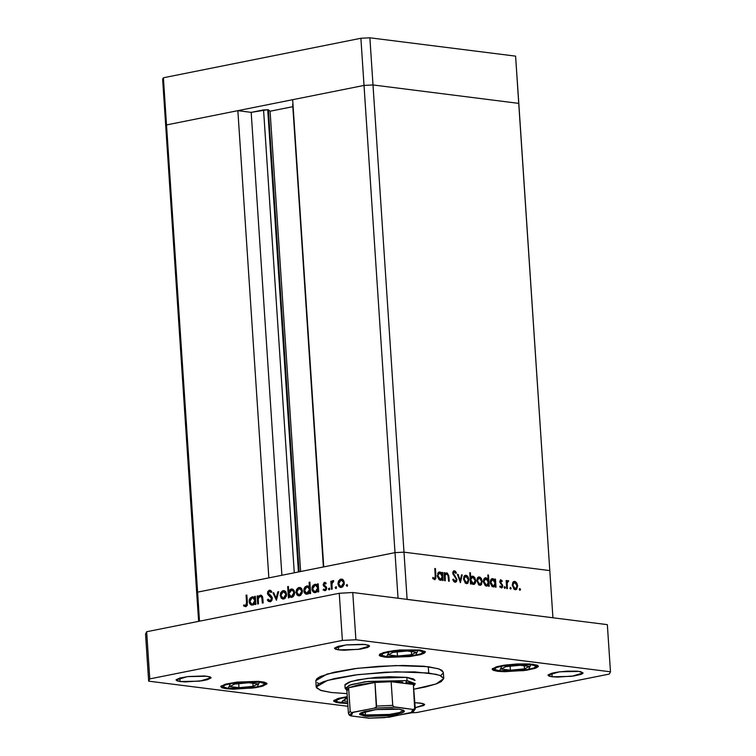 <?xml version="1.0" encoding="UTF-8"?>
<svg xmlns="http://www.w3.org/2000/svg" width="756" height="756" viewBox="0 0 756 756"><rect width="100%" height="100%" fill="white"/><g stroke="black" fill="none" stroke-linecap="round" stroke-linejoin="round"><path stroke-width="1.13" d="M165.762 126.432L166.537 124.938L363.995 85.447L372.973 84.993L518.767 103.345L515.63 56.152L549.801 570.553L518.767 103.345L372.973 84.993L518.767 103.345L372.973 84.993L369.845 37.8L515.63 56.152L369.845 37.8L404.006 552.201L549.801 570.553L404.006 552.201L549.801 570.553L404.006 552.201L372.973 84.993L363.995 85.447L372.973 84.993L363.995 85.447L360.858 38.254L369.845 37.8L360.858 38.254L395.029 552.655L404.006 552.201L407.144 599.395L552.929 617.746L549.801 570.553L552.929 617.746L407.144 599.395L404.006 552.201L395.029 552.655L323.719 566.915L395.029 552.655L404.006 552.201L395.029 552.655L197.562 592.137L166.537 124.938L363.995 85.447L395.029 552.655L197.562 592.137L268.871 577.886L197.562 592.137L196.796 593.63L197.562 592.137L199.499 621.177L197.562 592.137L196.796 593.63L165.762 126.432L166.537 124.938L163.4 77.745L360.858 38.254L163.4 77.745L166.537 124.938L237.838 110.678L268.871 577.886L237.838 110.678L251.19 112.361L267.728 109.677L298.431 571.971L267.728 109.677L268.38 109.856L263.542 109.885L294.282 572.802L263.542 109.885L251.19 112.361L281.931 575.269L251.19 112.361L237.838 110.678L166.537 124.938L197.562 592.137L196.796 593.63L198.639 621.347L162.634 79.238L163.4 77.745L162.634 79.238L165.762 126.432L166.537 124.938L165.762 126.432M299.064 571.848L268.38 109.856L270.062 111.255L292.789 106.719L270.062 111.255L300.633 571.527L270.062 111.255L268.38 109.856L299.064 571.848M292.638 104.252L323.36 566.991M292.685 99.707L363.995 85.447L292.685 99.707L323.719 566.915L292.685 99.707M445.265 580.788L444.613 580.712L444.084 572.661L444.726 572.746L444.821 574.191L445.615 573.124L447.259 573.02L448.799 575.732L449.225 581.288L448.582 581.213L448.043 575.231L446.664 573.832L445.095 575.307L445.265 580.788L445.019 575.732L446.295 573.842L448.128 575.581L448.582 581.213L449.225 581.288L448.951 577.178L446.711 572.85L444.821 574.191L444.726 572.746L444.084 572.661L444.613 580.712L445.265 580.788M456.964 579.587L456.482 581.647L455.31 582.328L453.742 581.449L452.768 579.625L453.335 579.143L455.036 581.184L456.312 579.956L455.906 578.217L452.891 573.766L452.853 572.084L453.732 570.837L455.263 571.158L456.426 572.85L455.887 573.445L454.195 571.857L453.43 573.124L456.964 579.587L453.43 573.124L454.11 571.867L455.887 573.445L456.426 572.85L454.394 570.742L452.787 573.086L456.322 579.493L455.367 581.175L453.335 579.143L452.768 579.625L455.112 582.309L456.964 579.587M460.376 582.696L457.352 574.333L458.051 574.418L460.177 580.495L461.538 574.862L462.237 574.947L460.376 582.696L462.237 574.947L461.538 574.862L460.177 580.495L458.051 574.418L457.352 574.333L460.376 582.696M463.513 579.124L464.42 575.836L465.677 575.259L467.076 575.741L468.918 579.408L467.983 583.131L465.441 583.188L463.513 579.124L466.509 583.604L467.142 583.594L468.947 579.805L468.04 576.856L465.356 575.297L464.042 576.355L463.513 579.124M476.875 580.806L477.783 577.518L479.039 576.941L480.429 577.423L482.271 581.09L481.345 584.813L478.803 584.87L476.875 580.806L479.871 585.286L480.495 585.276L482.309 581.487L481.402 578.538L478.718 576.979L477.405 578.038L476.875 580.806M494.953 580.542L494.849 579.058L495.492 579.134L496.03 587.185L495.388 587.1L495.293 585.711L493.848 586.958L492.175 586.533L490.332 583.263L490.332 580.863L491.239 579.134L492.449 578.633L493.942 579.19L494.953 580.542L492.109 578.661L490.228 582.441L493.252 586.977L495.293 585.711L495.388 587.1L496.03 587.185L495.492 579.134L494.849 579.058L494.953 580.542L494.311 580.674L494.953 580.542M519.948 590.332L519.287 589.34L519.712 588.499L520.468 589.311L519.948 590.332L520.487 589.491L519.693 588.508L519.287 589.34L519.948 590.332M512.256 585.257L513.163 581.969L514.42 581.392L515.819 581.874L517.652 585.55L516.726 589.264L514.184 589.33L512.256 585.257L515.252 589.746L515.875 589.727L517.69 585.947L516.783 582.989L514.099 581.43L512.785 582.498L512.256 585.257M510.64 589.16L509.979 588.168L510.404 587.327L511.16 588.14L510.64 589.16L511.179 588.319L510.385 587.336L509.979 588.168L510.64 589.16M507.361 588.612L506.718 588.527L506.18 580.485L506.832 580.561L506.907 581.751L507.711 580.636L508.684 580.929L507.153 582.867L507.361 588.612L507.115 583.159L508.684 580.929L507.862 580.589L506.907 581.751L506.832 580.561L506.18 580.485L506.718 588.527L507.361 588.612M504.838 588.433L504.309 586.807L505.358 587.412L504.838 588.433L505.377 587.592L504.583 586.599L504.176 587.44L504.838 588.433M499.678 581.619L500.604 579.672L502.286 580.986L501.899 581.619L500.803 580.665L500.321 581.449L502.664 585.531L502.532 587.138L501.615 587.988L499.744 586.713L500.122 586.023L501.559 586.949L502.06 585.815L499.678 581.619L502.06 585.815L501.436 586.987L500.122 586.023L499.744 586.713L501.672 587.979L502.702 585.862L500.321 581.657L500.793 580.665L501.899 581.619L502.286 580.986L500.567 579.682L499.678 581.619M488.14 579.757L487.818 574.947L488.461 575.032L489.208 586.325L488.565 586.24L488.47 584.851L487.034 586.098L485.361 585.673L483.519 582.413L483.519 580.003L484.416 578.283L485.626 577.773L487.129 578.378L488.14 579.757L485.295 577.801L483.415 581.581L486.429 586.117L488.47 584.851L488.565 586.24L489.208 586.325L488.461 575.032L487.818 574.947L488.14 579.757L487.535 579.871L488.14 579.757M471.054 582.564L471.149 584.048L470.506 583.972L469.76 572.679L470.402 572.755L470.714 577.461L471.583 576.393L473.294 576.27L474.768 577.593L475.732 580.249L475.571 582.592L474.588 584.114L472.972 584.397L471.517 583.32L471.054 582.564L473.889 584.445L475.77 580.655L472.746 576.129L470.714 577.461L470.402 572.755L469.76 572.679L470.506 583.972L471.149 584.048L471.054 582.564L470.421 582.687L471.054 582.564M442.062 573.889L441.958 572.396L442.61 572.481L443.139 580.523L442.496 580.438L442.402 579.049L440.965 580.296L439.293 579.88L437.45 576.611L437.97 572.944L439.302 571.99L440.757 572.32L442.062 573.889L439.227 571.999L437.346 575.779L440.361 580.315L442.402 579.049L442.496 580.438L443.139 580.523L442.61 572.481L441.958 572.396L442.062 573.889L441.419 574.012L442.062 573.889M434.445 578.586L435.295 577.461L434.766 568.55L435.409 568.635L435.843 578.661L434.483 579.71L432.668 578.227L432.99 577.423L434.445 578.586L432.99 577.423L432.668 578.227L434.889 579.701L435.9 576.063L435.409 568.635L434.766 568.55L435.248 575.874L434.624 578.586L433.141 578.85L434.445 578.586M398.053 598.242L395.029 552.655L398.053 598.242M258.439 603.874L257.673 604.035L257.135 595.983L257.9 595.832L257.994 597.287L258.949 595.898L260.905 595.189L262.54 596.72L263.145 602.938L262.379 603.09L261.812 597.164L260.196 596.229L258.306 598.327L258.439 603.874L258.221 598.79L260.196 596.229L261.907 597.495L262.379 603.09L263.145 602.938L262.871 598.828L260.877 595.189L260.262 595.218L257.994 597.287L257.9 595.832L257.135 595.983L257.673 604.035L258.439 603.874M272.368 598.355L271.773 600.642L270.365 601.767L268.512 601.445L267.378 599.943L268.059 599.234L270.053 600.699L271.593 598.894L271.045 597.249L267.671 594.093L267.737 591.693L269.013 590.36L270.45 590.341L271.81 591.646L271.168 592.468L269.174 591.447L268.248 593.025L271.565 596.427L272.368 598.355L268.248 593.025L269.401 591.381L271.168 592.468L271.81 591.646L269.42 590.238L267.482 593.233L268.068 594.811L271.602 598.497L270.053 600.699L268.059 599.234L267.378 599.943L270.128 601.823L272.368 598.355M276.375 600.292L272.888 592.836L273.719 592.666L276.176 598.109L277.858 591.844L278.69 591.674L276.375 600.292L278.69 591.674L277.858 591.844L276.176 598.109L273.719 592.666L272.888 592.836L276.375 600.292M280.155 595.482L280.646 592.798L282.451 590.861L284.426 590.71L285.976 592.052L286.477 595.832L284.596 598.629L283.027 599.035L281.298 598.242L280.155 595.482L282.772 599.017L283.661 598.979L286.609 594.188L285.57 591.504L283.113 590.644L280.826 592.458L281.742 592.572L280.826 592.458L280.155 595.482L280.949 595.577L280.155 595.482M296.021 592.307L296.513 589.623L298.308 587.686L300.293 587.544L301.842 588.877L302.343 592.666L300.453 595.463L298.885 595.87L297.155 595.076L296.021 592.307L298.629 595.851L299.527 595.804L302.476 591.022L301.427 588.329L298.97 587.478L296.683 589.283L297.599 589.397L296.683 589.283L296.021 592.307L296.806 592.411L296.021 592.307M317.511 585.418L317.407 583.934L318.172 583.783L318.711 591.825L317.945 591.976L317.851 590.587L315.772 592.534L313.551 592.298L312.219 590.653L312.02 587.44L313.116 585.342L315.243 584.246L317.511 585.418L314.874 584.293L311.878 589.094L314.553 592.666L317.851 590.587L317.945 591.976L318.711 591.825L318.172 583.783L317.407 583.934L318.191 584.029L317.407 583.934L317.511 585.418L318.285 585.522L317.511 585.418M346.995 586.316L346.22 585.352L347.013 584.464L347.382 586.08L347.061 584.473L346.22 585.541L347.59 585.711L346.22 585.541L346.995 586.316M337.913 583.934L338.404 581.241L340.209 579.313L342.185 579.162L343.734 580.495L344.235 584.284L342.345 587.081L340.786 587.488L339.047 586.694L337.913 583.934L340.531 587.469L341.419 587.431L344.367 582.64L343.328 579.947L340.871 579.096L338.575 580.901L339.501 581.024L338.575 580.901L337.913 583.934L338.707 584.029L337.913 583.934M335.947 588.518L335.173 587.563L336.344 586.854L336.335 588.291L336.014 586.675L335.173 587.743L336.543 587.922L335.173 587.743L335.947 588.518M332.167 589.132L331.402 589.293L330.863 581.241L331.629 581.09L331.704 582.271L332.678 580.844L333.821 580.788L331.988 583.32L332.167 589.132L331.941 583.641L333.462 581.723L333.396 580.636L331.704 582.271L331.629 581.09L330.863 581.241L331.402 589.293L332.167 589.132M329.162 589.878L328.397 588.924L329.569 588.206L329.55 589.642L329.229 588.036L328.397 589.104L329.758 589.274L328.397 589.104L329.162 589.878M323.114 584.785L324.088 582.536L326.223 583.188L325.751 583.982L324.456 583.396L323.88 584.379L326.62 587.695L326.365 589.557L325.165 590.672L323.133 589.982L323.587 589.132L325.278 589.567L325.893 588.215L323.114 584.785L325.893 588.215L324.882 589.737L323.587 589.132L323.133 589.982L324.985 590.71L326.658 588.026L323.88 584.596L324.617 583.348L325.751 583.982L326.223 583.188L324.551 582.356L325.297 582.451L324.551 582.356L323.114 584.785L323.937 584.889L323.114 584.785M309.421 587.11L309.1 582.3L309.865 582.148L310.612 593.441L309.847 593.602L309.752 592.203L308.032 594.008L305.452 593.914L304.129 592.279L303.921 589.056L305.018 586.958L307.153 585.862L309.421 587.11L306.785 585.909L303.78 590.71L306.454 594.282L309.752 592.203L309.847 593.602L310.612 593.441L309.865 582.148L309.1 582.3L309.884 582.403L309.1 582.3L309.421 587.11L310.196 587.204L309.421 587.11M289.075 596.238L289.17 597.731L288.405 597.883L287.658 586.59L288.423 586.439L288.735 591.145L290.455 589.283L292.44 589.094L294.008 590.341L294.708 592.562L294.301 595L292.931 596.824L291.334 597.42L289.614 596.843L291.703 597.372L294.708 592.562L292.033 589L288.735 591.145L288.423 586.439L287.658 586.59L288.405 597.883L289.17 597.731L289.075 596.238L291.126 596.503L289.075 596.238M254.715 597.977L254.621 596.484L255.386 596.333L255.925 604.384L255.159 604.535L255.065 603.146L253.336 604.951L250.765 604.847L249.433 603.212L249.225 599.999L250.33 597.892L252.457 596.796L254.715 597.977L252.088 596.853L249.093 601.644L251.767 605.216L255.065 603.146L255.159 604.535L255.925 604.384L255.386 596.333L254.621 596.484L255.405 596.588L254.621 596.484L254.715 597.977L255.5 598.072L254.715 597.977M245.605 605.584L246.626 604.12L246.106 595.189L246.872 595.029L247.269 605.14L245.634 606.728L243.498 605.868L243.886 604.923L245.605 605.584L243.886 604.923L243.498 605.868L245.634 606.728L247.373 602.466L246.872 595.029L246.106 595.189L246.598 602.513L247.382 602.608L246.598 602.513L245.605 605.584L246.985 605.764L245.605 605.584M341.504 580.06L342.695 579.408L341.504 580.06M342.506 579.304L340.871 579.096L342.506 579.304M341.098 586.949L338.679 583.783L340.928 580.088L344.377 582.895L343.602 582.8L341.353 586.439L342.95 586.637L340.71 586.467L342.723 586.722M343.224 580.315L341.551 580.06M331.648 581.336L330.863 581.241L331.648 581.336M332.3 582.347L331.704 582.271L332.3 582.347M333.67 580.712L333.141 580.646L333.67 580.712M325.467 590.54L323.133 589.982L325.392 589.85L325.467 590.54M326.167 589.897L324.882 589.737L326.167 589.897M326.668 588.319L325.893 588.215L326.668 588.319M326.601 587.61L325.638 587.497L326.601 587.61M326.422 587.081L324.636 586.854L326.422 587.081M326.337 586.93L323.483 585.966L325.496 586.146L326.337 586.93M318.635 590.682L317.851 590.587L318.635 590.682M315.639 592.572L314.676 591.655L315.611 592.562M312.672 589.189L311.878 589.094L312.672 589.189M315.535 585.238L316.707 584.605L315.535 585.238M316.528 584.501L314.874 584.293L316.528 584.501M314.77 591.664L316.755 591.92M317.747 585.513L315.649 585.248L317.681 587.97L318.456 588.073L317.681 587.97L315.365 591.636L316.944 591.835L314.742 591.664L312.644 588.952L314.95 585.286L315.649 585.248M310.536 592.307L309.752 592.203L310.536 592.307M304.573 590.814L303.78 590.71L304.573 590.814M307.437 586.854L308.561 586.24L307.437 586.854M308.335 586.108L306.785 585.909L308.335 586.108M306.643 593.28L304.545 590.568L306.86 586.902L307.56 586.873L309.582 589.595L306.671 593.28L308.656 593.536M309.714 587.147L310.206 587.317L309.714 587.147M309.582 589.595L310.366 589.689L309.582 589.595L308.703 587.45L306.378 587.053L304.668 589.302L304.904 591.901L306.303 593.205L308.854 593.451L307.276 593.252L308.996 592.005L309.582 589.595M299.612 588.433L300.803 587.79L299.612 588.433M300.614 587.686L298.97 587.478L300.614 587.686M299.206 595.322L296.787 592.165L299.036 588.461L302.485 591.277L301.71 591.173L299.452 594.821L301.049 595.019L298.809 594.849M298.847 594.849L300.822 595.104M301.332 588.688L299.659 588.442M288.442 586.694L287.658 586.59L288.442 586.694M289.52 591.239L288.735 591.145L289.52 591.239M291.825 590.001L292.997 589.349L291.825 590.001M292.808 589.245L291.173 589.037L292.808 589.245M291.939 597.316L291.126 596.503L291.939 597.316M293.886 590.256L291.844 590.001L294.717 592.817L293.942 592.713L291.627 596.38L290.928 596.408L288.905 593.696L291.844 590.001M290.928 596.408L293.101 596.682M293.215 596.578L291.627 596.38L293.215 596.578M283.746 591.608L284.936 590.956L283.746 591.608M284.757 590.852L283.113 590.644L284.757 590.852M283.339 598.497L280.92 595.331L283.169 591.636L286.618 594.443L285.844 594.348L283.594 597.987L285.192 598.194L282.952 598.015M282.98 598.024L284.965 598.27M285.466 591.863L283.802 591.608M273.842 592.959L272.888 592.836L273.842 592.959M276.932 598.213L276.176 598.109L276.932 598.213M278.614 591.939L277.858 591.844L278.614 591.939M270.563 601.7L269.731 600.718L270.563 601.7M268.654 600.103L267.378 599.943L268.654 600.103M271.347 600.859L269.684 600.718M271.584 600.888L270.053 600.699L271.584 600.888M272.377 598.591L271.602 598.497L272.377 598.591M272.226 597.599L271.224 597.476L272.226 597.599M271.413 596.257L269.571 596.03L271.413 596.257M269.873 595.038L268.068 594.811L269.873 595.038M268.285 593.328L267.482 593.233L268.285 593.328M270.1 591.409L270.96 590.672L270.1 591.409M270.535 590.379L269.42 590.238L270.535 590.379M257.919 596.087L257.135 595.983L257.919 596.087M258.722 597.372L257.994 597.287L258.722 597.372M261.018 596.144L261.633 595.719M261.463 595.369L260.262 595.218L261.463 595.369M262.908 599.404L262.124 599.31L262.908 599.404M262.738 597.599L261.907 597.495L262.738 597.599M255.849 603.241L255.065 603.146L255.849 603.241M249.877 601.748L249.093 601.644L249.877 601.748M252.74 597.798L253.912 597.164L252.74 597.798M253.742 597.06L252.088 596.853L253.742 597.06M251.984 604.224L253.969 604.469M254.952 598.072L252.863 597.807L254.885 600.529L255.67 600.623L254.885 600.529L252.58 604.195L254.158 604.394L251.946 604.214L249.858 601.502L252.164 597.835L252.863 597.807L251.228 598.261L250.17 599.64L250.208 602.844L252.088 604.233L253.94 603.401L254.885 601.162L254.488 599.017L252.901 597.816M246.891 595.284L246.106 595.189L246.891 595.284M246.097 606.577L243.498 605.868L245.747 605.66L246.097 606.577M341.353 586.439L343.035 585.191L343.611 583.112L342.912 580.882L341.173 580.05L339.595 580.901L338.669 583.471L339.538 585.891L341.353 586.439M315.365 591.636L317.095 590.389L317.69 588.291L317.104 586.193L315.45 585.238L313.598 586.07L312.634 588.631L313.542 591.06L315.365 591.636M299.452 594.821L301.143 593.564L301.72 591.494L301.181 589.482L299.518 588.423L297.694 589.283L296.777 591.844L297.647 594.263L299.452 594.821M291.221 590.03L289.491 591.277L288.896 593.375L289.435 595.407L291.136 596.427L293.337 595.123L293.952 593.035L293.045 590.606L291.221 590.03M283.594 597.987L285.286 596.739L285.853 594.66L285.154 592.439L283.415 591.598L281.837 592.449L280.911 595.019L281.79 597.438L283.594 597.987M519.363 589.718L520.487 589.491L519.363 589.718M513.56 581.638L514.704 581.411L513.56 581.638M513.022 582.139L513.607 582.555L513.022 582.139M515.998 583.15L516.783 582.989L515.998 583.15M517.057 586.07L517.69 585.947L517.057 586.07M514.76 582.403L517.047 585.872L515.63 588.744L513.825 589.028L515.186 588.754L512.899 585.342L512.275 585.475L514.76 582.403L513.976 582.536L512.899 584.728L513.655 587.667L514.779 588.65L515.961 588.631L517.057 586.486L516.442 583.783L514.76 582.403M510.054 588.546L511.179 588.319L510.054 588.546M506.199 580.693L506.832 580.561L506.199 580.693M506.274 581.874L507.89 581.562M507.635 580.674L508.098 580.58L507.635 580.674M507.134 581.241L508.684 580.929L507.134 581.241M507.758 581.61L506.274 581.912M506.369 583.311L507.115 583.159L506.369 583.311M506.548 586.032L507.182 585.909L506.548 586.032M504.252 587.818L505.377 587.592L504.252 587.818M501.568 581.128L502.286 580.986L501.568 581.128M499.697 581.78L500.321 581.657L499.697 581.78M499.867 582.545L500.548 582.413L499.867 582.545M500.425 583.519L501.351 583.33L500.425 583.519M501.625 584.738L502.371 584.586L501.625 584.738M502.06 585.985L502.702 585.862L502.06 585.985M500.085 587.223L501.219 586.996L500.085 587.223M494.868 579.266L495.492 579.134L494.868 579.266M492.855 586.193L495.293 585.711L492.855 586.193M491.58 578.869L492.714 578.642L491.58 578.869M491.031 579.37L491.627 579.786L491.031 579.37M492.789 579.635L495.123 583.093L493.659 585.976L491.854 586.259L493.205 585.985L490.88 582.536L490.247 582.659L492.789 579.635L492.005 579.767L490.871 581.997L491.655 584.87L493.611 585.985L495.048 584.312L494.613 581.175L492.789 579.635M487.828 575.155L488.461 575.032L487.828 575.155M486.032 585.342L488.47 584.851L486.032 585.342M484.766 578.019L485.9 577.792L484.766 578.019M484.209 578.52L484.776 578.935L484.209 578.52M485.976 578.775L488.3 582.233L486.845 585.116L485.031 585.399L486.392 585.125L484.057 581.676L483.434 581.799L485.976 578.775L485.182 578.907L484.057 581.137L484.842 584.019L486.798 585.125L488.234 583.452L487.79 580.315L485.976 578.775M478.179 577.187L479.313 576.96L478.179 577.187M477.641 577.688L478.227 578.104L477.641 577.688M480.618 578.69L481.402 578.538L480.618 578.69M481.676 581.619L482.309 581.487L481.676 581.619M479.484 584.445L479.115 585.059L479.484 584.445M479.38 577.943L481.666 581.411L480.249 584.293L478.444 584.568L479.805 584.303L477.518 580.892L476.894 581.014L479.38 577.943L478.595 578.085L477.518 580.268L478.274 583.216L480.202 584.293L481.591 582.611L481.203 579.597L479.38 577.943M469.769 572.887L470.402 572.755L469.769 572.887M471.649 576.355L472.746 576.129L471.649 576.355M471.082 576.866L471.649 577.272L471.082 576.866M475.137 580.788L475.77 580.655L475.137 580.788M472.925 583.604L472.538 584.227L472.925 583.604M473.209 583.471L470.884 580.013L470.251 580.135L472.802 577.121L475.127 580.58L473.672 583.462L471.876 583.736L474.645 582.753L475.137 580.844L474.645 578.756L472.396 577.121L471.111 578.264L470.912 580.334L471.649 582.375L473.209 583.471M464.817 575.505L465.961 575.278L464.817 575.505M464.279 576.006L464.864 576.422L464.279 576.006M467.265 577.008L468.04 576.856L467.265 577.008M468.314 579.937L468.947 579.805L468.314 579.937M466.121 582.763L465.762 583.377L466.121 582.763M466.017 576.261L468.304 579.729L466.887 582.611L465.082 582.885L466.443 582.621L464.165 579.209L463.532 579.332L466.017 576.261L464.902 576.658L464.165 579.209L465.252 581.959L467.227 582.489L468.314 580.343L467.699 577.65L466.017 576.261M457.427 574.541L458.051 574.418L457.427 574.541M459.553 580.627L460.177 580.495L459.553 580.627M461.481 575.099L462.237 574.947L461.481 575.099M453.742 581.44L455.036 581.184L453.742 581.44M453.628 570.893L454.394 570.742L453.628 570.893M455.641 573.001L456.426 572.85L455.641 573.001M452.806 573.246L453.43 573.124L452.806 573.246M453.269 574.749L453.997 574.607L453.269 574.749M454.176 575.996L455.036 575.826L454.176 575.996M454.413 581.364L454.186 581.903L454.413 581.364M444.093 572.868L444.726 572.746L444.093 572.868M444.188 574.324L444.821 574.191L444.188 574.324M445.719 573.048L446.711 572.85L445.719 573.048M445.095 573.691L445.445 574.012L445.095 573.691M448.317 577.31L448.951 577.178L448.317 577.31M444.292 575.883L445.019 575.732L444.292 575.883M444.433 578.009L445.067 577.877L444.433 578.009M441.976 572.604L442.61 572.481L441.976 572.604M439.964 579.54L442.402 579.049L439.964 579.54M438.688 572.216L439.831 571.99L438.688 572.216M438.14 572.708L438.735 573.133L438.14 572.708M439.897 572.972L442.232 576.441L440.776 579.313L438.962 579.597L440.323 579.332L437.989 575.874L437.365 575.996L439.897 572.972L439.113 573.105L437.989 575.344L438.773 578.217L440.729 579.323L442.165 577.65L441.721 574.513L439.897 572.972M434.776 568.758L435.409 568.635L434.776 568.758M435.267 576.195L435.9 576.063L435.267 576.195M432.923 578.576L433.963 578.368L432.923 578.576M428.321 666.726L395.813 665.526L357.39 668.313L327.046 674.078L315.828 680.712L316.887 678.671L320.364 676.516L333.916 672.292L354.422 668.701L378.756 666.301L403.203 665.441L424.059 666.272L438.149 668.654L441.929 670.317L443.309 672.226L439.33 669.051L428.321 666.726L428.737 673.02L428.321 666.726M331.232 692.524L320.223 690.2L316.244 687.006L327.461 680.372L357.805 674.607L396.229 671.819L428.737 673.02L439.746 675.344L443.725 678.538L435.976 684.038L414.023 689.226L425.637 686.958L436.581 683.821L441.22 681.657L443.725 678.51L440.748 675.741L435.815 674.22L414.723 671.942L385.418 672.216L354.838 674.995L334.332 678.576L323.388 681.723L318.748 683.887L316.471 686.004L316.632 688.007L321.404 690.597L331.232 692.524L347.099 693.668L331.232 692.524M578.983 671.394L583.103 672.916L571.668 676.327L552.163 676.762L551.927 673.199L552.163 676.762L548.865 676.015L548.109 674.966L551.88 673.209L557.106 672.16L567.066 671.177L576.516 671.177L580.929 671.725L583.037 673.19L581.137 674.371L574.031 675.996L557.503 677.102L552.163 676.762L548.043 675.24L559.468 671.838L578.983 671.394M261.548 681.676L266.981 683.679L262.908 686.079L251.909 688.168L226.195 688.744L226.157 688.149L226.195 688.744L221.848 687.762L220.846 686.382L225.827 684.067L236.883 682.129L258.297 681.383L264.109 682.11L266.84 683.311L266.896 684.038L261.916 686.363L255.027 687.743L233.235 689.198L226.195 688.744L220.761 686.75L224.834 684.341L235.834 682.252L261.548 681.676M419.996 649.99L425.43 651.993L421.366 654.394L410.366 656.482L384.653 657.058L384.615 656.463L384.653 657.058L380.296 656.076L379.361 655.424L380.126 653.931L387.441 651.653L399.763 649.999L419.996 649.99L425.288 651.625L424.522 653.118L420.374 654.677L409.317 656.614L387.894 657.361L384.653 657.058L379.219 655.065L383.283 652.655L394.282 650.566L419.996 649.99M532.933 664.212L538.366 666.206L534.303 668.616L523.303 670.704L497.59 671.281L497.552 670.685L497.59 671.281L493.233 670.288L492.241 668.918L497.212 666.594L504.11 665.214L517.236 663.919L529.691 663.91L537.289 665.195L538.291 666.575L535.777 668.124L526.412 670.27L504.63 671.725L497.59 671.281L492.156 669.277L496.219 666.877L507.219 664.789L532.933 664.212M347.741 703.43L336.571 702.532L333.84 701.332L333.783 700.604L338.764 698.279L347.297 696.663L337.327 698.695L333.698 700.944L339.132 702.967L347.741 703.43M206.974 676.195L211.094 677.716L199.66 681.118L180.155 681.562L179.919 677.99L180.155 681.562L176.857 680.806L176.101 679.767L179.871 678.009L188.263 676.535L204.507 675.968L210.272 676.941L211.028 677.99L207.257 679.748L202.022 680.797L185.494 681.903L180.155 681.562L176.035 680.041L187.469 676.629L206.974 676.195M365.422 644.509L369.552 646.03L358.117 649.432L338.612 649.876L338.376 646.304L338.612 649.876L335.305 649.12L334.549 648.081L338.329 646.323L346.711 644.849L362.965 644.282L368.73 645.255L369.486 646.304L367.586 647.476L360.48 649.111L343.952 650.217L338.612 649.876L334.492 648.355L345.917 644.944L365.422 644.509M420.525 703.08L424.645 704.601L415.252 707.729L423.955 705.461L424.541 704.327L422.472 703.411L414.921 702.74L420.525 703.08M346.843 689.812L345.133 688.243L344.925 685.068L351.096 681.449L367.785 678.283L406.804 677.404L415.044 680.438L413.4 678.907L406.804 677.404L407.011 680.551L365.365 681.77L349.102 685.323L345.662 689.122L346.862 690.152M416.745 712.539L609.327 674.031L610.479 671.791L355.859 639.727L342.392 640.417L149.801 678.926L148.649 681.165L347.93 706.255L148.649 681.165L145.521 633.972L146.673 631.732L145.521 633.972L148.649 681.165L149.801 678.926L146.673 631.732L339.255 593.224L146.673 631.732L149.801 678.926L342.392 640.417L339.255 593.224L352.731 592.543L339.255 593.224L342.392 640.417L355.859 639.727L352.731 592.543L607.351 624.598L352.731 592.543L355.859 639.727L610.479 671.791L607.351 624.598L610.479 671.791L609.327 674.031L416.745 712.539L411.273 712.813L416.745 712.539M443.082 673.237L440.805 675.363M318.805 683.509L317.208 682.64M345.142 685.645L345.048 684.549L348.856 682.195L357.399 679.928L376.101 677.423L389.737 676.733L406.804 677.404L407.011 680.551L415.252 683.585L413.768 685.361L414.855 684.53L407.011 680.551L405.896 682.375L407.011 680.551L367.992 681.43L351.304 684.596L345.133 688.243M499.536 670.893L502.022 666.074L530.986 664.6L535.692 666.055L535.012 667.387L533.519 668.087L525.184 669.996L505.802 671.29L499.536 670.893L494.83 669.429L495.511 668.106L497.013 667.406L505.339 665.497L520.978 664.203L530.986 664.6L528.51 669.41L499.536 670.893M501.143 669.06L510.385 670.222L524.503 668.909L529.38 666.423L520.147 665.261L506.019 666.584L501.143 669.06L506.019 666.584L520.147 665.261L529.38 666.423L524.503 668.909L524.295 665.79L524.503 668.909L510.385 670.222L510.111 666.197L510.385 670.222L501.143 669.06M386.599 656.671L389.085 651.861L418.049 650.377L422.755 651.842L422.812 652.485L420.582 653.864L415.573 655.197L404.602 656.662L392.865 657.068L386.599 656.671L381.893 655.216L382.574 653.883L384.076 653.184L392.402 651.275L408.042 649.98L418.049 650.377L415.573 655.197L386.599 656.671M388.206 654.847L397.448 656.01L411.566 654.687L416.443 652.211L407.21 651.048L393.082 652.362L388.206 654.847L393.082 652.362L407.21 651.048L416.443 652.211L411.566 654.687L411.358 651.568L411.566 654.687L397.448 656.01L397.174 651.984L397.448 656.01L388.206 654.847M341.088 702.579L347.325 697.117L340.748 698.412L336.325 700.472L337.214 701.7L340.569 702.589L347.713 702.976M342.685 700.746L347.609 701.37L342.685 700.746L347.41 698.346L342.685 700.746M228.151 688.357L230.627 683.547L259.591 682.063L264.307 683.528L264.354 684.171L262.124 685.55L257.116 686.883L246.144 688.347L234.417 688.754L228.151 688.357L223.436 686.902L224.126 685.569L225.619 684.87L233.954 682.961L249.584 681.666L259.591 682.063L257.116 686.883L228.151 688.357M229.748 686.533L238.99 687.695L253.109 686.372L257.994 683.897L248.752 682.734L234.634 684.048L229.748 686.533L234.634 684.048L248.752 682.734L257.994 683.897L253.109 686.372L252.901 683.254L253.109 686.372L238.99 687.695L238.726 683.67L238.99 687.695L229.748 686.533M365.45 715.006L389.68 714.429L399.886 712.445L403.402 710.186L399.631 712.53L389.397 714.467L365.45 715.006L365.205 711.339L365.45 715.006L360.395 713.05L364.42 711.538L375.174 709.657L392.307 708.788L399.159 709.222L404.101 710.602L401.899 713.04L391.476 715.318L364.779 716.093L365.45 715.006L364.779 716.093L359.639 714.505L360.385 713.05L365.45 715.006M347.25 690.483L348.629 687.799L375.004 682.526L391.135 681.704L402.75 682.054L391.135 681.704L413.343 684.501L408.571 682.781L405.896 682.375L413.343 684.501L413.447 686.079M350.255 711.67L348.629 687.799L375.004 682.526L358.741 684.775L348.629 687.799L375.004 682.526L376.252 707.04L374.116 708.211L351.436 712.502M392.751 705.594L391.135 681.704L413.343 684.501L414.657 708.901L412.861 709.402L393.763 706.756M348.818 714.08L348.403 713.305L350.198 711.396L348.629 687.799L346.834 689.708L348.403 713.305L350.198 711.396L351.332 712.483L352.863 712.454L350.217 714.278L351.077 715.923L368.985 718.172L384.577 717.595L411.075 712.861L412.833 711.944L413.74 710.186L412.861 709.402L394.963 707.143L374.116 708.211L352.863 712.454L351.077 715.923L369.75 718.181M348.941 714.562L351.077 715.923L349.499 715.27M389.349 717.179L413.022 712.067L415.327 708.863L413.343 684.501L414.912 708.098L414.108 709.279L412.861 709.402L411.075 712.861M399.159 709.222L403.392 710.177L404.356 711.519L403.553 712.265L396.446 714.486L388.764 715.658L367.936 716.386L364.779 716.093L359.761 713.551L375.893 709.582L399.159 709.222M391.135 681.704L375.004 682.526L376.573 706.123L392.704 705.301L391.135 681.704M388.943 717.198L368.985 718.172M376.573 706.123L375.6 707.625L374.116 708.211L394.963 707.143L393.668 706.709L392.704 705.301L376.573 706.123M324.834 583.339L326.044 583.49M324.57 589.746L326.138 589.945M307.56 586.873L309.412 587.1M269.798 591.372L271.791 591.617M260.735 596.2L262.417 596.418M245.265 605.594L246.957 605.811M515.62 588.744L513.891 589.094M514.326 582.413L512.653 582.753M501.436 586.987L500.113 587.251M493.649 585.976L491.92 586.325M492.336 579.644L490.635 579.984M486.836 585.116L485.097 585.465M485.513 578.794L483.821 579.124M480.23 584.293L478.51 584.634M478.945 577.962L477.272 578.293M472.358 577.13L470.714 577.461M473.662 583.462L471.942 583.802M466.877 582.611L465.148 582.952M465.583 576.28L463.91 576.611M455.348 581.175L453.78 581.487M454.11 571.867L452.844 572.122M446.276 573.842L444.859 574.125M440.767 579.313L439.028 579.663M439.444 572.991L437.752 573.332M434.624 578.586L433.169 578.879M315.828 680.712L316.244 687.006M443.309 672.245L443.725 678.538M492.628 668.465L495.227 670.128L499.055 670.912L515.46 671.063L525.902 669.929L533.226 668.313L537.79 665.46M379.692 654.242L382.29 655.906L386.118 656.69L402.523 656.851L412.965 655.707L420.289 654.091L424.853 651.247M334.171 700.15L336.779 701.814L347.713 703.023M221.234 685.928L223.842 687.591L227.66 688.376L244.065 688.536L254.507 687.393L261.831 685.777L266.405 682.933M414.855 684.53L413.797 685.701M389.378 717.179L369.382 718.2M349.546 715.308L348.403 713.305"/></g></svg>
